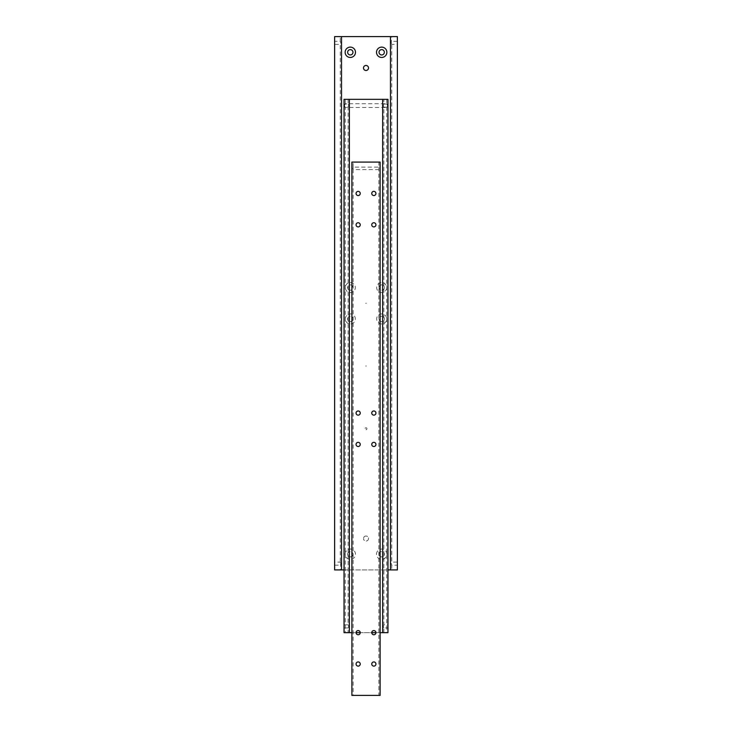 <?xml version="1.0" encoding="UTF-8"?>
<svg xmlns="http://www.w3.org/2000/svg" width="732" height="732" viewBox="0 0 732 732"><rect width="100%" height="100%" fill="white"/><g stroke="black" fill="none" stroke-linecap="round" stroke-linejoin="round"><path stroke-width="0.55" stroke-dasharray="3.66 2.75" d="M391.19 563.64L391.721 565.186L391.19 563.64L391.721 562.094L391.19 563.64M397.375 562.094L397.375 565.186L397.375 562.094L391.721 562.094L391.721 44.414L391.19 42.877L391.721 44.414L397.375 44.414L397.375 41.331L397.375 44.414M397.375 41.331L391.721 41.331L391.19 42.877L391.721 36.6L390.467 36.6L390.467 569.917L391.721 569.917L391.721 565.186L397.375 565.186M340.81 42.877L340.279 41.331L340.81 42.877L340.279 44.414L340.81 42.877M334.625 44.414L334.625 41.331L334.625 44.414L340.279 44.414L340.279 562.094L340.81 563.64L340.279 562.094L334.625 562.094L334.625 565.186L334.625 562.094M334.625 565.186L340.279 565.186L340.81 563.64L340.279 569.917L341.533 569.917L341.533 36.6L340.279 36.6L340.279 41.331L334.625 41.331M366.311 303.258L365.689 303.258L366.311 303.258M368.507 538.542A2.507 2.507 0 0 1 366 541.049A2.507 2.507 0 0 1 363.493 538.542A2.507 2.507 0 0 0 366 541.049A2.507 2.507 0 0 0 368.507 538.542A2.507 2.507 0 0 0 366 536.034A2.507 2.507 0 0 0 363.493 538.542A2.507 2.507 0 0 1 366 536.034A2.507 2.507 0 0 1 368.507 538.542M368.507 67.975A2.507 2.507 0 0 0 366 65.459A2.507 2.507 0 0 0 363.493 67.975A2.507 2.507 0 0 0 366 70.482A2.507 2.507 0 0 0 368.507 67.975M379.02 52.283A2.663 2.663 0 0 0 381.683 54.955A2.663 2.663 0 0 0 384.355 52.283A2.663 2.663 0 0 0 381.683 49.62A2.663 2.663 0 0 0 379.02 52.283M347.645 52.283A2.663 2.663 0 0 0 350.317 54.955A2.663 2.663 0 0 0 352.98 52.283A2.663 2.663 0 0 0 350.317 49.62A2.663 2.663 0 0 0 347.645 52.283M347.645 554.225A2.663 2.663 0 0 1 350.317 551.562A2.663 2.663 0 0 1 352.98 554.225A2.663 2.663 0 0 0 350.317 551.562A2.663 2.663 0 0 0 347.645 554.225A2.663 2.663 0 0 0 350.317 556.896A2.663 2.663 0 0 0 352.98 554.225A2.663 2.663 0 0 1 350.317 556.896A2.663 2.663 0 0 1 347.645 554.225M345.138 554.225A5.179 5.179 0 0 1 350.317 549.055A5.179 5.179 0 0 1 355.487 554.225A5.179 5.179 0 0 1 350.317 559.404A5.179 5.179 0 0 1 345.138 554.225M379.02 554.225A2.663 2.663 0 0 1 381.683 551.562A2.663 2.663 0 0 1 384.355 554.225A2.663 2.663 0 0 0 381.683 551.562A2.663 2.663 0 0 0 379.02 554.225A2.663 2.663 0 0 0 381.683 556.896A2.663 2.663 0 0 0 384.355 554.225A2.663 2.663 0 0 1 381.683 556.896A2.663 2.663 0 0 1 379.02 554.225M376.513 554.225A5.179 5.179 0 0 1 381.683 549.055A5.179 5.179 0 0 1 386.862 554.225A5.179 5.179 0 0 1 381.683 559.404A5.179 5.179 0 0 1 376.513 554.225M384.355 287.575A2.663 2.663 0 0 1 381.683 290.238A2.663 2.663 0 0 1 379.02 287.575A2.663 2.663 0 0 0 381.683 290.238A2.663 2.663 0 0 0 384.355 287.575A2.663 2.663 0 0 0 381.683 284.904A2.663 2.663 0 0 0 379.02 287.575A2.663 2.663 0 0 1 381.683 284.904A2.663 2.663 0 0 1 384.355 287.575M386.706 287.575A5.023 5.023 0 0 1 381.683 292.59A5.023 5.023 0 0 1 376.669 287.575A5.023 5.023 0 0 1 381.683 282.552A5.023 5.023 0 0 1 386.706 287.575M381.683 321.613A2.663 2.663 0 0 1 379.02 318.942A2.663 2.663 0 0 1 381.683 316.279A2.663 2.663 0 0 0 379.02 318.942A2.663 2.663 0 0 0 381.683 321.613A2.663 2.663 0 0 0 384.355 318.942A2.663 2.663 0 0 0 381.683 316.279A2.663 2.663 0 0 1 384.355 318.942A2.663 2.663 0 0 1 381.683 321.613M381.683 323.965A5.023 5.023 0 0 1 376.669 318.942A5.023 5.023 0 0 1 381.683 313.927A5.023 5.023 0 0 1 386.706 318.942A5.023 5.023 0 0 1 381.683 323.965M347.645 318.942A2.663 2.663 0 0 1 350.317 316.279A2.663 2.663 0 0 1 352.98 318.942A2.663 2.663 0 0 0 350.317 316.279A2.663 2.663 0 0 0 347.645 318.942A2.663 2.663 0 0 0 350.317 321.613A2.663 2.663 0 0 0 352.98 318.942A2.663 2.663 0 0 1 350.317 321.613A2.663 2.663 0 0 1 347.645 318.942M345.294 318.942A5.023 5.023 0 0 1 350.317 313.927A5.023 5.023 0 0 1 355.331 318.942A5.023 5.023 0 0 1 350.317 323.965A5.023 5.023 0 0 1 345.294 318.942M350.317 284.904A2.663 2.663 0 0 1 352.98 287.575A2.663 2.663 0 0 1 350.317 290.238A2.663 2.663 0 0 0 352.98 287.575A2.663 2.663 0 0 0 350.317 284.904A2.663 2.663 0 0 0 347.645 287.575A2.663 2.663 0 0 0 350.317 290.238A2.663 2.663 0 0 1 347.645 287.575A2.663 2.663 0 0 1 350.317 284.904M350.317 282.552A5.023 5.023 0 0 1 355.331 287.575A5.023 5.023 0 0 1 350.317 292.59A5.023 5.023 0 0 1 345.294 287.575A5.023 5.023 0 0 1 350.317 282.552M340.279 36.6L341.533 36.6L341.533 569.917L340.279 569.917M391.721 569.917L390.467 569.917L390.467 36.6L391.721 36.6M341.533 36.6L341.533 569.917M334.625 36.6L397.375 36.6L397.375 569.917L334.625 569.917L334.625 36.6M390.467 36.6L390.467 569.917M344.04 569.917L387.96 569.917M366 366.311L366 365.689L366 366.311M344.443 105.618L345.294 107.503L344.443 105.618L345.294 103.734L344.443 105.618M345.294 103.734L345.294 99.342L344.04 99.342L344.04 632.658L345.294 632.658L345.294 107.503L386.706 107.503L387.557 105.618L386.706 103.734L387.557 105.618L386.706 107.503L386.706 632.658L387.96 632.658L387.96 105.618L387.96 632.658L344.04 632.658L344.04 99.342L387.96 99.342L386.706 99.342L386.706 103.734L345.294 103.734M387.832 104.96L387.832 106.268L387.832 104.96M387.96 105.307L387.96 99.342L387.96 105.307M344.04 626.382L344.04 624.835L344.04 626.382M348.652 626.382C348.057 628.376 348.057 628.376 348.652 626.382C348.057 628.376 348.057 628.376 348.652 626.382C348.057 624.396 348.057 624.396 348.652 626.382C348.057 624.396 348.057 624.396 348.652 626.382M383.348 626.382C383.943 628.376 383.943 628.376 383.348 626.382C383.943 628.376 383.943 628.376 383.348 626.382C383.943 624.396 383.943 624.396 383.348 626.382C383.943 624.396 383.943 624.396 383.348 626.382M387.96 626.382L387.96 624.835L387.96 626.382M348.652 105.618C348.057 103.624 348.057 103.624 348.652 105.618C348.057 103.624 348.057 103.624 348.652 105.618C348.057 107.604 348.057 107.604 348.652 105.618C348.057 107.604 348.057 107.604 348.652 105.618M344.04 105.618L344.04 104.072L344.04 105.618M383.348 105.618C383.943 103.624 383.943 103.624 383.348 105.618C383.943 103.624 383.943 103.624 383.348 105.618C383.943 107.604 383.943 107.604 383.348 105.618C383.943 107.604 383.943 107.604 383.348 105.618M349.374 99.342L348.121 99.342L349.374 99.342L349.374 632.658L348.121 632.658L349.374 632.658L349.374 99.342L349.374 632.658M382.626 99.342L383.879 99.342L382.626 99.342L382.626 632.658L383.879 632.658L382.626 632.658L382.626 99.342L382.626 632.658M386.706 99.342L387.96 99.342L387.96 632.658L386.706 632.658M345.294 632.658L344.04 632.658L344.04 99.342L345.294 99.342M380.118 632.658L375.928 632.658A2.086 2.086 0 0 0 373.842 630.572A2.086 2.086 0 0 0 371.755 632.658L360.245 632.658A2.086 2.086 0 0 0 358.158 630.572A2.086 2.086 0 0 0 356.072 632.658L351.882 632.658M352.806 168.36L353.135 169.614L353.135 167.106L352.806 168.36M353.135 167.106L353.135 162.083L351.882 162.083L351.882 695.4L353.135 695.4L353.135 169.614L378.865 169.614L378.865 167.106L378.865 695.4L380.118 695.4L380.118 162.083L378.865 162.083L378.865 167.106L353.135 167.106M371.755 193.458A2.086 2.086 0 0 0 373.842 195.545A2.086 2.086 0 0 0 375.928 193.458A2.086 2.086 0 0 0 373.842 191.372A2.086 2.086 0 0 0 371.755 193.458M371.755 224.825A2.086 2.086 0 0 0 373.842 226.911A2.086 2.086 0 0 0 375.928 224.825A2.086 2.086 0 0 0 373.842 222.738A2.086 2.086 0 0 0 371.755 224.825M356.072 193.458A2.086 2.086 0 0 0 358.158 195.545A2.086 2.086 0 0 0 360.245 193.458A2.086 2.086 0 0 0 358.158 191.372A2.086 2.086 0 0 0 356.072 193.458M356.072 224.825A2.086 2.086 0 0 0 358.158 226.911A2.086 2.086 0 0 0 360.245 224.825A2.086 2.086 0 0 0 358.158 222.738A2.086 2.086 0 0 0 356.072 224.825M371.755 664.025A2.086 2.086 0 0 0 373.842 666.111A2.086 2.086 0 0 0 375.928 664.025A2.086 2.086 0 0 0 373.842 661.938A2.086 2.086 0 0 0 371.755 664.025M371.755 632.658A2.086 2.086 0 0 0 373.842 634.745A2.086 2.086 0 0 0 375.928 632.658M356.072 664.025A2.086 2.086 0 0 0 358.158 666.111A2.086 2.086 0 0 0 360.245 664.025A2.086 2.086 0 0 0 358.158 661.938A2.086 2.086 0 0 0 356.072 664.025M356.072 632.658A2.086 2.086 0 0 0 358.158 634.745A2.086 2.086 0 0 0 360.245 632.658M371.755 444.425A2.086 2.086 0 0 0 373.842 446.511A2.086 2.086 0 0 0 375.928 444.425A2.086 2.086 0 0 0 373.842 442.338A2.086 2.086 0 0 0 371.755 444.425M371.755 413.058A2.086 2.086 0 0 0 373.842 415.145A2.086 2.086 0 0 0 375.928 413.058A2.086 2.086 0 0 0 373.842 410.972A2.086 2.086 0 0 0 371.755 413.058M356.072 444.425A2.086 2.086 0 0 0 358.158 446.511A2.086 2.086 0 0 0 360.245 444.425A2.086 2.086 0 0 0 358.158 442.338A2.086 2.086 0 0 0 356.072 444.425M356.072 413.058A2.086 2.086 0 0 0 358.158 415.145A2.086 2.086 0 0 0 360.245 413.058A2.086 2.086 0 0 0 358.158 410.972A2.086 2.086 0 0 0 356.072 413.058M378.865 162.083L380.118 162.083L380.118 695.4L378.865 695.4M353.135 695.4L351.882 695.4L351.882 162.083L353.135 162.083M380.118 695.4L380.118 162.083L351.882 162.083L351.882 695.4L380.118 695.4M366 429.684A0.942 0.942 0 0 0 366.942 428.742A0.942 0.942 0 0 0 366 427.799A0.942 0.942 0 0 0 365.058 428.742A0.942 0.942 0 0 0 366 429.684A0.942 0.942 0 0 0 366.942 428.742A0.942 0.942 0 0 0 366 427.799A0.942 0.942 0 0 0 365.058 428.742A0.942 0.942 0 0 0 366 429.684M344.04 627.928L348.121 627.928L348.121 632.658M383.879 632.658L383.879 627.928L387.96 627.928M348.121 99.342L348.121 104.072L344.04 104.072M387.96 104.072L383.879 104.072L383.879 99.342M387.96 107.165L383.879 107.165L383.879 624.835L387.96 624.835M344.04 624.835L348.121 624.835L348.121 107.165L344.04 107.165"/><path stroke-width="1.1" d="M363.493 67.975A2.507 2.507 0 0 1 366 65.459A2.507 2.507 0 0 1 368.507 67.975A2.507 2.507 0 0 1 366 70.482A2.507 2.507 0 0 1 363.493 67.975M384.355 52.283A2.663 2.663 0 0 1 381.683 54.955A2.663 2.663 0 0 1 379.02 52.283A2.663 2.663 0 0 1 381.683 49.62A2.663 2.663 0 0 1 384.355 52.283M386.862 52.283A5.179 5.179 0 0 1 381.683 57.462A5.179 5.179 0 0 1 376.513 52.283A5.179 5.179 0 0 1 381.683 47.113A5.179 5.179 0 0 1 386.862 52.283M352.98 52.283A2.663 2.663 0 0 1 350.317 54.955A2.663 2.663 0 0 1 347.645 52.283A2.663 2.663 0 0 1 350.317 49.62A2.663 2.663 0 0 1 352.98 52.283M355.487 52.283A5.179 5.179 0 0 1 350.317 57.462A5.179 5.179 0 0 1 345.138 52.283A5.179 5.179 0 0 1 350.317 47.113A5.179 5.179 0 0 1 355.487 52.283M390.467 36.6L390.467 569.917L397.375 569.917L397.375 36.6L341.533 36.6L341.533 569.917L344.04 569.917M341.533 36.6L334.625 36.6L334.625 569.917L341.533 569.917M387.96 569.917L390.467 569.917M351.882 632.658L349.374 632.658L349.374 99.342L382.626 99.342L382.626 632.658L380.118 632.658M382.626 632.658L387.96 632.658L387.96 99.342L382.626 99.342M349.374 99.342L344.04 99.342L344.04 632.658L349.374 632.658M375.928 632.658L371.755 632.658A2.086 2.086 0 0 1 373.842 630.572A2.086 2.086 0 0 1 375.928 632.658A2.086 2.086 0 0 1 373.842 634.745A2.086 2.086 0 0 1 371.755 632.658M360.245 632.658L356.072 632.658A2.086 2.086 0 0 1 358.158 630.572A2.086 2.086 0 0 1 360.245 632.658A2.086 2.086 0 0 1 358.158 634.745A2.086 2.086 0 0 1 356.072 632.658M375.928 193.458A2.086 2.086 0 0 1 373.842 195.545A2.086 2.086 0 0 1 371.755 193.458A2.086 2.086 0 0 1 373.842 191.372A2.086 2.086 0 0 1 375.928 193.458M375.928 224.825A2.086 2.086 0 0 1 373.842 226.911A2.086 2.086 0 0 1 371.755 224.825A2.086 2.086 0 0 1 373.842 222.738A2.086 2.086 0 0 1 375.928 224.825M360.245 193.458A2.086 2.086 0 0 1 358.158 195.545A2.086 2.086 0 0 1 356.072 193.458A2.086 2.086 0 0 1 358.158 191.372A2.086 2.086 0 0 1 360.245 193.458M360.245 224.825A2.086 2.086 0 0 1 358.158 226.911A2.086 2.086 0 0 1 356.072 224.825A2.086 2.086 0 0 1 358.158 222.738A2.086 2.086 0 0 1 360.245 224.825M375.928 664.025A2.086 2.086 0 0 1 373.842 666.111A2.086 2.086 0 0 1 371.755 664.025A2.086 2.086 0 0 1 373.842 661.938A2.086 2.086 0 0 1 375.928 664.025M360.245 664.025A2.086 2.086 0 0 1 358.158 666.111A2.086 2.086 0 0 1 356.072 664.025A2.086 2.086 0 0 1 358.158 661.938A2.086 2.086 0 0 1 360.245 664.025M375.928 444.425A2.086 2.086 0 0 1 373.842 446.511A2.086 2.086 0 0 1 371.755 444.425A2.086 2.086 0 0 1 373.842 442.338A2.086 2.086 0 0 1 375.928 444.425M375.928 413.058A2.086 2.086 0 0 1 373.842 415.145A2.086 2.086 0 0 1 371.755 413.058A2.086 2.086 0 0 1 373.842 410.972A2.086 2.086 0 0 1 375.928 413.058M360.245 444.425A2.086 2.086 0 0 1 358.158 446.511A2.086 2.086 0 0 1 356.072 444.425A2.086 2.086 0 0 1 358.158 442.338A2.086 2.086 0 0 1 360.245 444.425M360.245 413.058A2.086 2.086 0 0 1 358.158 415.145A2.086 2.086 0 0 1 356.072 413.058A2.086 2.086 0 0 1 358.158 410.972A2.086 2.086 0 0 1 360.245 413.058M380.118 695.4L380.118 162.083L351.882 162.083L351.882 695.4L380.118 695.4"/></g></svg>
